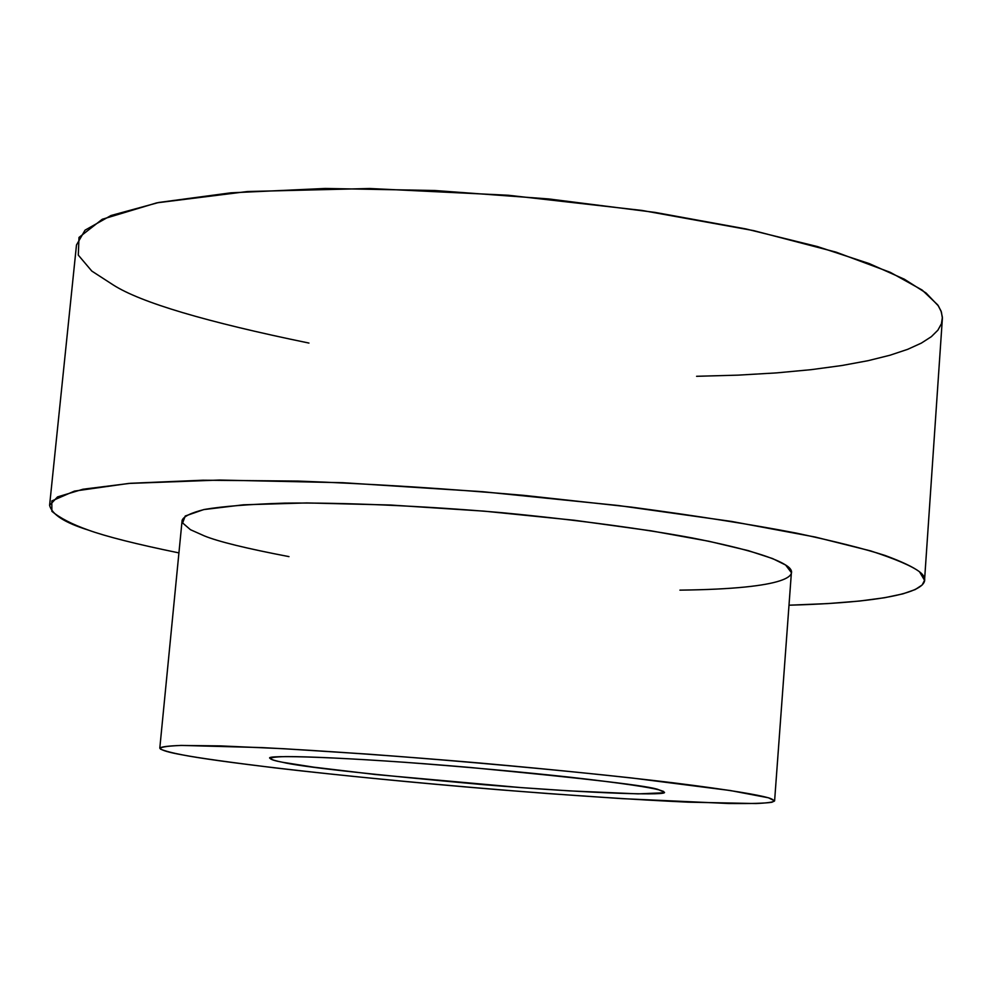 <?xml version="1.0" encoding="UTF-8"?>
<svg xmlns="http://www.w3.org/2000/svg" width="992" height="992" viewBox="0 0 992 992"><rect width="100%" height="100%" fill="white"/><g stroke="black" fill="none" stroke-linecap="round" stroke-linejoin="round"><path stroke-width="1.49" d="M88.251 530.05C106.33 536.573 136.561 544.199 178.92 552.904C136.561 544.199 106.33 536.573 88.251 530.05C64.74 522.722 51.869 514.476 49.6 505.288L57.561 496.893L83.055 489.217L130.708 483.265L202.951 480.215L297.96 481.07C370.859 483.798 446.078 488.56 523.627 495.343L631.52 507.135C696.644 515.84 751.539 524.483 796.192 533.076C834.669 541.285 864.292 548.75 885.062 555.458C901.864 561.658 913.334 567.102 919.497 571.764C911.809 565.998 895.553 559.042 870.716 550.92L815.275 537.044L731.501 521.42L618.214 505.498L482.868 491.722L342.823 482.707L219.53 480.054L128.65 483.439L74.437 491.102L51.807 500.948L51.882 511.302C59.942 518.047 72.069 524.297 88.251 530.05M789 605.207C915.653 601.71 936.746 584.995 919.497 571.764L924.544 580.295L922.176 584.982L915.232 589.546L902.943 593.848L884.604 597.73L859.667 601.04L827.799 603.595L789 605.207M288.982 556.624C246.376 548.464 218.153 541.545 204.302 535.878L190.439 529.691L182.627 522.958L185.231 516.014L203.732 509.59L243.437 504.804L306.813 502.932L390.414 505.015L484.059 511.14L574.492 520.279L651.025 530.819L708.821 541.248L748.278 550.634L772.594 558.57L785.652 565.043C802.292 575.025 788.739 588.826 679.917 590.141M774.603 800.866L791.393 572.644L785.652 565.043C775.583 558.558 750.386 549.419 692.205 537.949C645.184 529.22 578.931 520.006 501.233 512.628C422.17 505.821 343.84 502.448 284.704 503.13C249.438 504.234 222.716 506.342 204.538 509.429C190.948 512.839 183.47 516.497 182.106 520.403L159.799 748.154C160.915 746.815 168.194 745.897 181.635 745.426L261.752 747.584C321.11 750.609 400.024 756.177 479.88 763.034C558.384 770.028 625.493 777.034 673.208 782.812C732.27 790.19 758.037 794.902 768.478 797.804L774.603 800.866C773.599 802.131 767.337 803.024 755.805 803.545L688.175 802.168C636.194 799.775 573.165 795.634 499.1 789.756C322.946 775.223 211.742 760.715 183.049 754.999C168.975 752.531 161.225 750.25 159.799 748.154M183.049 754.999C199.218 758.049 229.809 762.34 274.834 767.858C339.562 775.508 443.66 785.689 548.861 793.625L622.058 798.634L729.021 803.52C751.006 803.718 765.303 803.297 771.888 802.268C775.05 801.003 773.909 799.515 768.478 797.804L730.199 790.512L631.445 777.939C559.86 770.077 462.694 761.112 368.069 754.131L283.948 748.737L220.398 745.897L180.829 745.438C165.738 746.108 158.956 747.323 160.493 749.109C164.87 751.006 172.397 752.965 183.049 754.999M658.75 789.781L663.549 791.418L663.239 792.819L638.067 793.873L569.532 790.884L521.346 787.623L375.794 774.554L313.745 767.163L282.596 762.278C269.985 759.785 262.892 757.082 286.068 756.586C307.012 756.512 348.973 758.384 405.753 762.364C467.133 767.014 521.643 771.937 569.259 777.12C625.134 783.42 649.537 787.474 658.75 789.781C652.017 786.234 588.988 778.794 469.638 767.424C343.046 756.512 262.235 754.676 270.109 758.359C270.779 759.55 274.945 760.852 282.596 762.278C300.105 766.667 366.891 774.12 482.968 784.622C600.334 794.294 670.282 795.559 664.169 792.137L658.75 789.781M308.958 343.071C205.766 321.842 140.504 302.448 113.162 284.902L91.797 271.064L78.294 255.105L79 237.435L102.263 219.257L156.773 202.852L247.392 191.53L369.793 188.505L508.388 195.263L642.01 210.44L753.635 230.615L835.996 252.117L890.345 272.366L922.188 290.073L937.762 304.941L941.036 311.004L942.388 317.266L941.458 323.677L937.899 330.175L931.327 336.685L921.37 343.096L907.68 349.333L889.973 355.235L868.037 360.691L841.774 365.54L811.22 369.656L776.562 372.893L738.184 375.137L696.582 376.303M924.544 580.295L942.4 318.159L941.371 311.959L938.42 305.933L926.106 293.037L904.369 279.223L869.215 263.574L817.247 246.512L745.934 228.941L655.129 212.412L548.65 198.933L434.893 190.514L325.302 188.455L230.9 192.82L158.819 202.455L110.968 215.524L85.027 230.181L76.483 244.987L49.6 505.288"/></g></svg>
